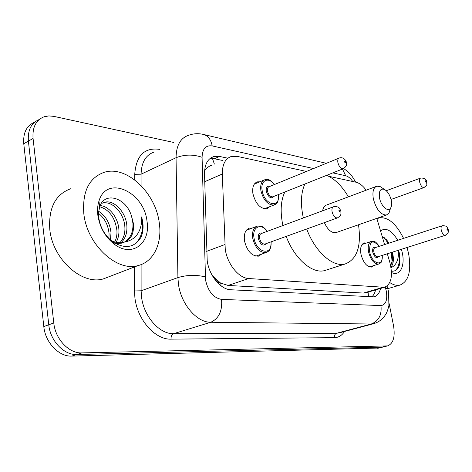 <?xml version="1.0" encoding="UTF-8"?>
<svg xmlns="http://www.w3.org/2000/svg" width="472" height="472" viewBox="0 0 472 472"><rect width="100%" height="100%" fill="white"/><g stroke="black" fill="none" stroke-linecap="round" stroke-linejoin="round"><path stroke-width="0.71" d="M269.866 206.624L266.798 208.777C260.249 208.854 255.623 203.815 252.915 193.662C252.101 187.183 253.6 183.254 257.405 181.862L259.871 181.803M373.859 265.547L371.617 267.075C366.803 266.999 363.251 262.686 360.95 254.154C360 247.859 361.133 244.107 364.343 242.903L366.484 243.021M261.824 254.013L258.55 256.143C251.83 256.261 247.145 251.198 244.502 240.956C243.67 233.876 245.381 229.581 249.641 228.064L252.331 228.029M306.458 171.436L237.021 156.338L231.51 156.397C225.345 158.427 222.277 164.297 222.306 174.015L225.25 249.358C227.38 264.214 238.838 278.25 248.714 278.533L384.485 287.306C391.353 284.244 393.117 275.843 389.766 262.096L387.311 253.788M211.586 274.256L214.011 277.3C215.757 280.905 218.005 282.875 220.766 283.212L221.079 285.873M324.352 222.631C327.674 229.74 331.503 233.085 335.852 232.672L336.731 232.366M220.766 283.212L214.011 277.3M211.94 165.188C209.32 165.92 206.996 167.637 204.972 170.345L204.636 170.256M221.097 283.235L228.118 285.448L363.422 293.065L366.225 292.658M366.16 190.204C362.891 185.732 359.499 183.065 355.982 182.21L328.789 176.298M384.586 244.584L376.827 218.365M227.604 158.149L219.551 156.438L213.857 156.527C207.68 158.586 204.571 164.374 204.518 173.903L207.22 260.986C209.261 275.778 220.784 289.625 230.814 289.761L373.936 296.853C377.222 296.015 379.429 293.218 380.55 288.457M389.164 303.697L393.554 325.827C395.282 336.99 393.276 343.681 387.536 345.911L81.904 352.903C69.083 353.611 55.307 339.221 53.784 322.978L33.069 138.473C32.285 127.169 36.019 119.912 44.274 116.708L48.911 115.911L53.879 116.383L173.796 142.479M378.916 348.035L71.809 356.1C58.988 356.844 45.271 342.637 43.807 326.553L23.765 143.73L28.397 141.116C27.624 130.125 31.205 122.944 39.141 119.575C31.205 122.944 27.624 130.125 28.397 141.116L48.769 324.777L28.397 141.116L33.069 138.473M71.809 356.1L76.83 354.507C64.009 355.233 50.262 340.937 48.769 324.777C50.262 340.937 64.009 355.233 76.83 354.507L381.931 347.15L76.83 354.507L81.904 352.903M383.429 346.92L387.536 345.911M375.559 289.92C374.815 293.118 373.523 295.466 371.671 296.971M209.887 158.616L214.424 158.763L222.495 160.445M23.765 143.73C23.01 132.803 26.597 125.646 34.521 122.254M159.27 222.855C162.38 243.222 153.719 261.86 138.078 265.559C116.926 272.179 86.883 244.567 83.815 213.58C82.246 191.484 89.078 177.714 104.324 172.262C126.826 165.17 155.748 193.042 159.27 222.855M109.321 276.61L103.486 278.852C82.146 285.578 52.439 259.222 49.772 229.197C48.48 207.763 55.513 194.257 70.871 188.682M119.829 242.797C123.599 238.643 125.281 233.327 124.862 226.849C124.13 213.126 112.011 200.393 102.63 203.167L104.636 202.24C114.006 199.479 126.13 212.241 126.868 225.988C127.287 233.056 125.334 238.643 121.003 242.761M114.773 241.971C116.513 238.36 117.221 234.454 116.903 230.247C115.038 217.61 109.321 209.774 99.751 206.736M116.094 242.337C118.307 238.484 119.233 234.171 118.879 229.404C118.183 217.61 109.032 206.034 100.194 205.615M108.944 238.513L109.067 233.593C108.135 224.938 104.631 218.2 98.548 213.379M110.477 239.971L111.014 232.761C109.864 223.026 105.757 215.875 98.701 211.32M112.466 242.744L117.209 243.635L121.711 243.145M124.337 242.13C130.437 238.537 133.305 232.295 132.945 223.392L131.641 216.613C126.555 197.402 104.3 191.048 99.68 206.942L98.624 212.052L98.754 217.781C100.294 227.669 104.926 235.652 112.649 241.735C125.039 249.369 134.52 247.818 141.104 237.08C142.951 232.602 143.5 227.557 142.745 221.934L141.694 216.89L141.594 222.088C140.196 233.575 134.431 240.254 124.319 242.13C131.263 239.316 134.272 233.015 133.346 223.221L131.641 216.613M110.713 240.183C115.138 242.655 119.487 243.363 123.764 242.295L124.319 242.13M97.857 215.309C97.22 210.128 97.58 205.397 98.937 201.107C106.631 174.357 144.267 191.809 147.01 221.344C150.833 243.216 132.184 257.789 114.607 244.425C105.392 237.298 99.804 227.593 97.857 215.309M135.936 243.369C142.09 236.519 144.007 227.693 141.694 216.89M391.253 200.393C391.896 203.762 391.666 206.347 390.562 208.14C388.043 212.5 381.01 206.128 379.565 198.039C378.686 191.083 380.308 188.204 384.426 189.408C387.671 191.355 389.943 195.013 391.253 200.393M390.409 208.353L388.975 213.137L386.373 215.031C380.621 214.801 376.278 209.42 373.358 198.895C372.202 191.709 373.393 187.467 376.939 186.169L380.332 186.705L382.291 187.998M358.508 224.76C361.517 246.478 356.962 259.588 344.849 264.09C332.707 267.347 315.001 251.623 306.706 228.997M303.36 217.952L302.587 214.182C300.511 201.898 301.278 191.844 304.888 184.021M326.948 269.837L324.465 270.639C312.122 273.966 294.369 258.627 286.209 236.389M282.94 225.522L282.197 221.81C280.226 209.71 281.106 199.78 284.84 192.015M376.001 186.517L326.866 204.919C324.642 205.526 323.22 207.491 322.612 210.807M326.683 175.33C334.801 178.87 342.041 186.045 348.413 196.848M407.053 247.499L408.569 253.488C411.56 271.064 408.64 281.613 399.808 285.141C396.722 285.802 393.377 284.946 389.766 282.569M390.71 265.883L392.598 259.688L392.173 252.243M392.391 252.172L392.851 254.095C393.937 260.09 393.3 264.42 390.94 267.099M388.928 243.168L386.692 239.923L382.214 236.584M380.526 230.867C385.978 227.227 391.713 230.371 397.743 240.289M401.442 249.287L402.286 252.721C405.283 266.238 399.784 276.887 391.489 272.468M391.43 271.193C395.471 271.571 398.226 269.217 399.684 264.131L399.341 253.151L398.616 250.189M398.474 250.237L398.545 253.263C398.279 260.786 395.778 265.583 391.028 267.659M376.951 218.784L379.346 217.816C388.149 216.866 396.22 223.722 403.578 238.384M392.132 262.402L391.3 252.52M388.12 243.428L384.332 237.699M395.636 270.391C399.418 265.907 400.398 259.175 398.58 250.201M206.653 251.352L224.784 244.584M212.465 158.498L214.376 164.091M368.089 292.109L368.532 296.811M228.118 285.448L248.714 278.533M204.736 181.696L222.306 174.015M363.422 293.065L382.603 287.436M313.508 168.557L212.193 145.913C205.757 145.075 202.388 148.875 202.075 157.306L205.556 280.108C208.14 291.525 213.474 297.956 221.557 299.39L380.951 305.585C385.825 304.859 387.612 300.056 386.32 291.171L385.24 287.088M374.296 323.515L371.293 323.993L210.789 322.252C196.966 322.647 181.03 304.233 178.434 284.067L177.909 277.589L141.11 290.787L141.541 297.071C143.848 316.612 159.625 334.259 173.584 333.698L336.695 333.238L339.645 332.778M344.519 331.474C341.952 335.486 338.583 337.545 334.418 337.663L171.076 339.144C170.882 336.371 171.714 334.554 173.584 333.698L210.789 322.252C218.86 318.588 222.454 310.965 221.557 299.39M387.689 288.144L385.689 288.616M171.076 339.144C155.353 339.899 137.494 320.063 134.933 298.044L134.461 290.964L134.52 266.928M134.726 179.903L134.738 174.298C136.131 155.813 144.208 147.476 158.981 149.288L159.56 149.406M53.784 322.978L43.807 326.553M386.479 346.029L377.411 348.265M205.267 276.881C196.087 274.68 186.965 274.916 177.909 277.589L176.056 157.701L141.069 174.192L141.075 185.555M202.075 157.306C193.325 154.267 184.652 154.397 176.056 157.701C176.268 145.535 180.398 138.084 188.458 135.346C193.449 133.482 198.576 133.21 203.827 134.532L203.078 134.355M153.937 152.143C145.754 154.987 141.464 162.333 141.069 174.192L134.738 174.298M141.099 264.603L141.11 290.787L134.461 290.964M380.951 305.585C381.948 314.912 378.727 321.048 371.293 323.993L336.695 333.238C334.949 333.934 334.188 335.409 334.418 337.663M352.767 181.508C350.519 178.292 348.159 176.375 345.693 175.755L332.831 172.876M159.046 149.654L158.981 149.288M345.693 175.755L342.477 169.029M212.193 145.913C211.037 139.806 208.252 136.013 203.827 134.532L326.347 163.312M214.424 158.763L219.551 156.438M267.441 251.936L265.895 252.573C259.618 252.662 255.222 247.877 252.721 238.218C251.918 231.54 253.499 227.498 257.476 226.082C261.252 225.929 262.933 225.858 267.364 231.304M267.17 231.374C261.169 222.524 251.877 226.943 254.024 238.03C256.172 253.086 272.556 256.408 271.011 241.87M266.296 243.576C263.205 246.632 260.538 244.95 258.284 238.537C257.972 234.088 259.364 232.277 262.473 233.115M333.279 206.854L261.488 233.481C259.889 234.053 259.258 235.675 259.582 238.354C260.585 242.213 262.343 244.124 264.857 244.089L265.299 243.935M332.07 211.727C331.651 208.907 332.199 207.232 333.71 206.689C340.719 205.934 339.952 210.382 340.884 211.297C340.89 214.43 341.61 215.368 337.344 217.946C334.931 217.887 333.173 215.816 332.07 211.727M340.058 210.972C339.445 209.698 339.061 209.633 338.908 210.777C339.521 212.052 339.905 212.117 340.058 210.972M337.81 217.769L265.4 243.9M379.228 263.842L378.538 264.084C374.054 263.99 370.726 259.924 368.549 251.883C367.635 245.947 368.679 242.419 371.665 241.298C374.449 241.487 374.685 240.301 379.335 246.295M379.217 246.337C372.579 239.151 369.393 240.944 369.647 251.723C371.812 264.196 383.488 267.376 382.196 255.423M378.703 256.532C376.556 258.88 374.567 257.399 372.75 252.089C372.319 248.113 373.317 246.573 375.73 247.475M442.04 225.822L375.087 247.688C373.889 248.136 373.476 249.552 373.842 251.93C374.715 255.145 376.048 256.768 377.842 256.809L378.048 256.738M441.243 230.124C440.801 227.64 441.137 226.182 442.246 225.758C447.544 225.693 446.854 227.032 448.258 229.64C449.415 230.991 448.4 232.891 445.208 235.345C443.515 235.239 442.193 233.498 441.243 230.124M447.769 229.445C447.273 228.371 446.996 228.324 446.949 229.303C447.444 230.383 447.721 230.43 447.769 229.445M445.415 235.274L378.131 256.715M275.483 204.323L273.925 205.037C267.807 205.078 263.47 200.317 260.904 190.741C260.119 184.64 261.506 180.935 265.058 179.643C268.668 179.702 268.71 178.398 274.509 184.493M274.338 184.564C268.509 176.404 260.137 180.28 262.166 190.576C264.361 205.326 280.468 208.96 278.368 194.594M274.025 196.328C271.135 199.349 268.538 197.674 266.243 191.307C265.907 187.231 267.164 185.573 270.008 186.334M338.866 158.191L269.158 186.682C267.73 187.207 267.176 188.688 267.494 191.136C268.521 194.965 270.261 196.865 272.704 196.853L273.164 196.671M343.569 168.587L343.091 168.787C340.749 168.699 339.02 166.634 337.893 162.592C337.492 160.02 337.97 158.492 339.315 158.008C343.274 156.551 346.283 160.633 346.359 162.38C347.315 164.634 346.224 166.763 343.091 168.787L273.258 196.629M344.483 161.719C345.073 162.964 345.439 163.052 345.581 161.984C344.991 160.745 344.625 160.657 344.483 161.719M424.163 187.526L423.891 187.626C422.098 187.508 420.705 185.702 419.708 182.21C419.289 179.85 419.62 178.463 420.699 178.05C424.428 177.985 426.481 179.266 426.853 181.897C426.299 186.399 428.34 183.862 423.891 187.626L391.034 199.455M425.467 181.419C425.974 182.517 426.263 182.587 426.328 181.632C425.821 180.534 425.537 180.469 425.467 181.419M257.405 181.862L256.089 182.41M364.343 242.903L363.723 243.109M249.641 228.064L248.366 228.548M375.057 290.068L375.134 291.484M365.34 292.917L384.485 287.306M339.822 332.725L373.263 323.798C378.414 322.382 382.432 319.444 385.311 314.983C386.71 313.131 387.907 309.957 388.91 305.449L388.574 291.702L387.081 286.079M355.664 182.139C351.233 174.451 349.77 172.882 343.663 168.539M210.848 157.902L213.857 156.527M378.473 348.147L382.987 347.032M138.078 265.559L103.486 278.852M99.675 206.942L98.937 201.107M112.649 241.735L114.607 244.425M390.562 208.14L388.975 213.137M386.373 215.031L335.852 232.672M344.849 264.09L324.465 270.639M384.426 189.408L380.332 186.705M399.808 285.141L387.831 288.634M256.29 226.53L246.319 230.306M271.205 241.806C270.562 252.579 268.538 250.656 265.895 252.573L255.789 256.143M371.092 241.487L362.083 244.484M382.314 255.381C381.883 264.296 380.804 262.296 378.538 264.084L369.434 266.934M264.273 208.813L273.925 205.037C276.108 203.438 278.468 204.824 278.539 194.523M263.836 180.151L254.302 184.121M420.44 178.145L386.279 190.723"/></g></svg>
